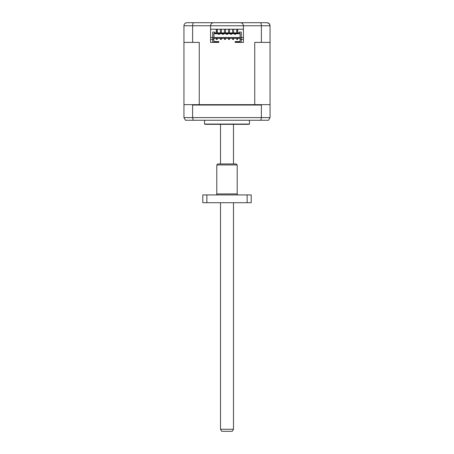<?xml version="1.0" encoding="UTF-8"?>
<svg xmlns="http://www.w3.org/2000/svg" width="454" height="454" viewBox="0 0 454 454"><rect width="100%" height="100%" fill="white"/><g stroke="black" fill="none" stroke-linecap="round" stroke-linejoin="round"><path stroke-width="0.68" d="M233.481 429.257L232.3 431.3L221.7 431.3L220.519 429.257L233.481 429.257L233.481 202.711M233.481 163.934L233.481 124.339M220.519 429.257L220.519 202.711M220.519 163.934L220.519 124.339M249.45 124.067A2.043 2.043 0 0 1 248.429 124.339L205.571 124.339A2.043 2.043 0 0 1 204.55 124.067L249.45 124.067L249.45 120.259M264.756 22.7L252.515 22.7L264.756 22.7M240.115 41.581L235.166 41.581L235.166 42.398L243.429 42.398L241.284 42.398L241.284 39.333L243.429 39.333M213.885 39.333L213.885 33.312L240.115 33.312L240.115 37.801L241.284 37.801L241.284 32.086L239.247 32.086L239.247 32.904L214.753 32.904L214.753 32.086L212.716 32.086L212.716 39.333L213.885 39.333L213.885 41.989L218.834 41.989L218.834 42.398L210.571 42.398L212.716 42.398L212.716 39.333L210.571 39.333M210.571 37.41L212.716 37.41M241.284 37.41L243.429 37.41M204.55 120.259L204.55 124.067M224.446 29.232L224.446 32.904M225.468 29.232L225.468 32.904M228.532 29.232L228.532 32.904M229.554 29.232L229.554 32.904M220.366 29.232L220.366 32.904M221.387 29.232L221.387 32.904M232.613 29.232L232.613 32.904M233.634 29.232L233.634 32.904M216.286 29.232L216.286 30.333L217.307 30.333L217.307 29.232M236.693 29.232L236.693 30.333L237.714 30.333L237.714 29.232M217.307 32.904L217.307 30.333M216.286 30.333L216.286 32.904M237.714 32.904L237.714 30.333M236.693 30.333L236.693 32.904M217.307 31.502L216.286 31.502M237.714 31.502L236.693 31.502M218.38 33.721L218.38 34.334L219.293 34.334L219.293 33.721M234.707 33.721L234.707 34.334L235.62 34.334L235.62 33.721M230.621 33.721L230.621 34.334L231.54 34.334L231.54 33.721M226.54 33.721L226.54 34.334L227.46 34.334L227.46 33.721M222.46 33.721L222.46 34.334L223.379 34.334L223.379 33.721M184.347 104.647L199.255 104.647L199.255 42.398L192.615 42.398L192.615 25.759C192.683 23.892 193.046 22.87 193.705 22.7L186.997 22.7C185.141 22.876 184.12 23.892 183.938 25.759L183.938 104.647L184.347 104.647L183.938 105.05L183.938 117.603L185.47 120.259L268.53 120.259L270.062 117.603L270.062 105.05L269.653 104.647L270.062 104.647L270.062 25.759L269.171 23.597M213.885 33.721L240.115 33.721M260.84 120.259L261.385 117.603L270.062 117.603M193.16 120.259L192.615 117.603L192.615 105.05L261.385 105.05L261.385 117.603L183.938 117.603M217.307 39.436L216.286 39.436L216.286 38.414L217.307 38.414L217.307 39.436M237.714 39.436L236.693 39.436L236.693 38.414L237.714 38.414L237.714 39.436M221.387 39.436L220.366 39.436L220.366 38.414L221.387 38.414L221.387 39.436M225.468 39.436L224.446 39.436L224.446 38.414L225.468 38.414L225.468 39.436M229.554 39.436L228.532 39.436L228.532 38.414L229.554 38.414L229.554 39.436M232.613 39.436L233.634 39.436L233.634 38.414L232.613 38.414L232.613 39.436M212.716 37.801L213.885 37.801M213.885 37.495L240.115 37.495M241.284 37.801L241.284 39.333L240.115 39.333L240.115 41.989L235.166 41.989M240.115 37.801L240.115 39.333M261.385 105.05L261.89 104.647L269.653 104.647M192.11 104.647L192.615 105.05M218.834 41.989L218.834 41.581L213.885 41.581M261.89 104.647L199.255 104.647M210.571 42.398L210.571 29.232L243.429 29.232L243.429 25.759C243.236 23.914 242.215 22.893 240.37 22.7L193.705 22.7M213.885 38.312L240.115 38.312M243.429 42.398L243.429 29.232M210.571 29.232L210.571 25.759L261.385 25.759L261.385 42.398L270.062 42.398M261.385 42.398L254.745 42.398L254.745 104.647M183.938 42.398L192.615 42.398M269.126 23.551L267.003 22.7L240.37 22.7C242.215 22.893 243.236 23.914 243.429 25.759M260.295 22.7C260.959 22.876 261.322 23.892 261.385 25.759L270.062 25.759C269.869 23.892 268.853 22.87 267.003 22.7M210.571 25.759C210.764 23.914 211.785 22.893 213.63 22.7C211.785 22.893 210.764 23.914 210.571 25.759L183.938 25.759M185.862 22.921L186.997 22.7M201.485 22.7L205.469 22.7M209.652 22.7L216.796 22.7M237.204 22.7L244.348 22.7M248.531 22.7L252.515 22.7M238.225 194.936A1.022 1.022 0 0 1 237.204 193.915L237.204 164.955L216.796 164.955L216.796 193.915L237.204 193.915M215.775 194.936A1.022 1.022 0 0 0 216.796 193.915M216.796 164.955L217.818 163.934L236.182 163.934L237.204 164.955M247.129 202.711L251.204 202.711L251.204 194.936L247.129 194.936L247.129 202.711L202.796 202.711L202.796 194.936L206.871 194.936L206.871 202.711M247.129 194.936L206.871 194.936"/></g></svg>
